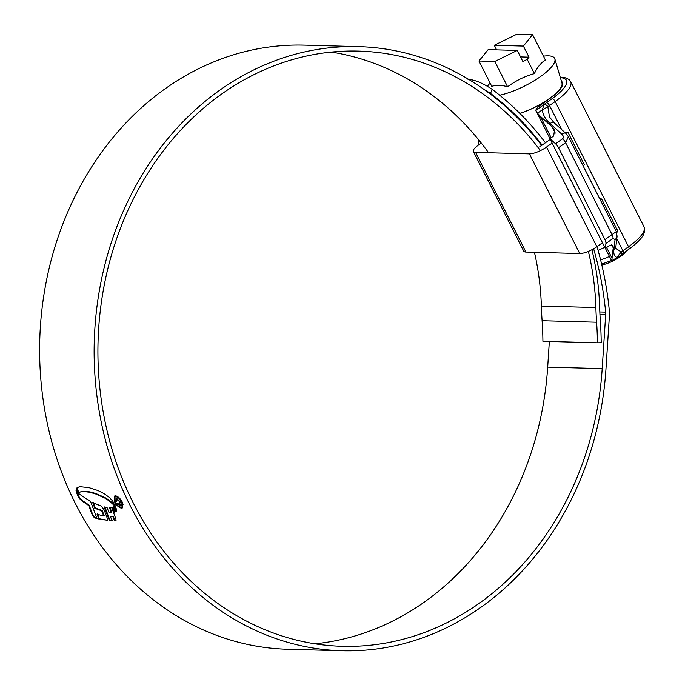<?xml version="1.0" encoding="UTF-8"?>
<svg xmlns="http://www.w3.org/2000/svg" width="685" height="685" viewBox="0 0 685 685"><rect width="100%" height="100%" fill="white"/><g stroke="black" fill="none" stroke-linecap="round" stroke-linejoin="round"><path stroke-width="1.03" d="M626.15 251.138A17.476 4.975 153.2 0 1 620.345 256.61A17.476 4.975 153.2 0 1 612.613 261.148M561.58 81.815A34.627 9.855 153.2 0 1 562.068 82.5A34.627 9.855 153.2 0 1 549.498 98.623A34.627 9.855 153.2 0 1 519.881 113.436M490.117 83.116A38.865 11.063 -26.8 0 0 487.42 86.216M499.656 95.206A38.865 11.063 -26.8 0 0 540.559 76.532A38.865 11.063 -26.8 0 0 554.876 58.978A38.865 11.063 -26.8 0 0 543.445 56.179M478.969 61.033L494.801 61.47L517.252 50.442L488.157 49.637L478.969 61.033L491.753 86.344C496.257 84.854 501.54 85 507.585 86.781C515.694 80.744 524.624 76.36 534.394 73.603C537.22 67.43 540.885 62.892 545.371 59.997L532.587 34.687L516.747 34.25L494.296 45.287L523.391 46.083L532.587 34.687M519.795 113.359A34.301 9.77 -26.8 0 0 549.327 98.614A34.301 9.77 -26.8 0 0 561.965 83.125L554.876 58.978M523.391 46.083L528.991 57.163L527.202 59.372L534.394 73.603M496.616 49.868L494.296 45.287M517.252 50.442L522.852 61.513L527.202 59.372M494.801 61.47L507.585 86.781M520.531 56.932L528.991 57.163M598.082 250.316A34.627 9.855 -26.8 0 0 604.769 247.294M600.591 259.82A19.42 5.531 -26.8 0 0 609.444 256.404M601.584 263.956A19.42 5.531 -26.8 0 0 611.405 260.283M611.996 261.447A17.476 4.975 153.2 0 1 601.841 265.026M600.034 199.344L601.627 198.967L617.853 231.085L616.748 232.626M565.827 133.352L567.308 132.299L568.062 132.522L584.288 164.64L583.252 166.121M552.127 143.062L546.527 147.035A13.589 3.87 153.2 0 1 529.411 153.868L475.587 152.378A13.589 3.87 153.2 0 1 473.378 151.479A13.589 3.87 153.2 0 1 478.31 145.151L481.264 143.054M473.378 151.479L523.725 251.155A13.589 3.87 -26.8 0 0 525.934 252.054L579.758 253.544A13.589 3.87 -26.8 0 0 596.883 246.711L602.475 242.747M550.243 139.346L539.669 146.847M567.308 132.299L564.577 132.222M600.873 198.753L599.717 198.719M314.997 643.797A297.701 252.465 91.6 0 0 424.58 601.918A297.701 252.465 91.6 0 0 547.683 367.126L549.344 341.472M540.431 150.606A297.701 252.465 91.6 0 0 358.632 51.101A297.701 252.465 91.6 0 0 221.752 93.965A297.701 252.465 91.6 0 0 105.832 425.282A297.701 252.465 91.6 0 0 342.209 646.289A297.701 252.465 91.6 0 0 479.089 603.425A297.701 252.465 91.6 0 0 602.192 368.633L605.694 314.561A12.946 10.977 91.6 0 0 605.651 312.129A302.821 256.807 91.6 0 0 593.638 248.775M488.593 152.738A297.701 252.465 91.6 0 0 331.334 52.094M541.629 145.46A302.171 256.258 91.6 0 0 358.76 46.64A302.171 256.258 91.6 0 0 219.817 90.146A302.171 256.258 91.6 0 0 102.159 426.43A302.171 256.258 91.6 0 0 342.08 650.75A302.171 256.258 91.6 0 0 481.024 607.244A302.171 256.258 91.6 0 0 605.968 368.932L609.47 314.86A17.408 14.762 91.6 0 0 609.419 311.589A307.282 260.591 91.6 0 0 597.02 246.609M358.76 46.64L304.251 45.133A302.171 256.258 91.6 0 0 165.308 88.639A302.171 256.258 91.6 0 0 47.65 424.923A302.171 256.258 91.6 0 0 287.572 649.243L342.08 650.75M77.191 490.571L78.655 492.327L83.356 491.513L89.504 492.241L95.343 493.842L104.728 498.038L109.369 501.052L113.907 505.136L113.873 503.458L112.7 501.086L109.643 497.704L104.428 493.842L98.058 490.588L88.862 487.609L79.7 486.675L77.028 487.737L76.694 489.45L77.191 490.571L77.662 490.237L77.165 489.116L76.694 489.45M77.165 489.116L77.354 487.472M114.318 506.275L116.159 511.053L116.51 509.554L114.6 504.169L114.318 506.275L115.191 504.759M113.95 506.566L115.842 511.712L115.208 511.866L113.402 506.96L113.95 506.566L113.402 506.96M112.948 507.328L114.746 512.217L114.07 512.346L112.246 507.517L112.948 507.328M110.559 516.79L113.385 516.447L110.559 516.79L112.015 520.805L109.489 520.78L104.325 506.934L107.023 507.422L108.804 512.123L111.193 512.226L109.463 507.653L111.732 507.653L115.953 519.136L115.859 520.446M116.022 520.257L114.326 520.677L112.905 516.781M97.535 513.904L99.334 518.776L107.511 520.257L98.863 519.11L97.064 514.238L103.735 516.019L101.705 510.822L94.813 508.313L92.698 502.576L101.166 506.087L104.026 509.649L107.451 518.776L107.34 520.48M97.03 518.596L90.634 501.583L79.537 494.236L75.949 490.143L77.525 495.409L78.972 497.961L81.429 500.572L88.673 505.521L92.501 515.582L94.479 517.774L97.03 518.596M114.626 501.925C116.724 505.667 119.036 507.739 121.545 508.133L122.606 507.85L122.281 502.139C120.218 498.363 117.948 496.265 115.474 495.829L114.421 496.12L114.626 501.925L115.029 501.634M467.941 79.272C475.082 79.88 483.208 83.27 492.318 89.452L490.46 93.374L483.011 88.716M545.431 142.763A307.282 260.591 91.6 0 0 492.318 89.452M542.109 145.117A302.821 256.807 91.6 0 0 490.46 93.374M591.926 249.708A243.714 206.682 91.6 0 1 599.658 307.351A319.124 270.635 -88.4 0 0 600.385 321.813A295.697 250.77 91.6 0 1 601.207 342.714L597.423 342.8A291.236 246.977 91.6 0 0 596.609 322.224A323.594 274.42 -88.4 0 1 595.873 307.548A239.253 202.897 91.6 0 0 588.372 251.369M597.423 342.8L542.914 341.301A291.236 246.977 91.6 0 0 542.1 320.717A323.594 274.42 -88.4 0 1 541.364 306.049A239.253 202.897 91.6 0 0 534.437 252.294M118.933 506.403L122.016 507.799L121.545 508.133M114.489 500.144L114.455 496.24M122.127 501.831L121.99 507.011L123.069 504.408M115.902 496.745L114.977 496.993L115.902 496.745C118.017 497.104 119.961 498.894 121.724 502.122M121.99 507.011L121.091 507.251C118.95 506.917 116.981 505.145 115.174 501.934L114.977 496.993M76.934 491.624L79.443 497.627L81.9 500.238L89.144 505.188L92.98 515.24L94.958 517.44L97.501 518.262M92.98 515.24L92.501 515.582M89.144 505.188L88.673 505.521M77.996 495.075L77.525 495.409M103.735 516.019L104.206 515.685L102.176 510.488L95.283 507.979L93.169 502.242M99.334 518.776L98.863 519.11M102.176 510.488L101.705 510.822M95.283 507.979L94.813 508.313M105.302 507.936L109.96 520.446L112.486 520.472M116.107 520.198L114.797 520.343L113.385 516.447M111.193 512.226L111.664 511.883L109.942 507.32M109.96 520.446L109.489 520.78M114.797 520.343L114.326 520.677M112.717 507.183L114.541 512.012L116.313 511.378M114.541 512.012L114.07 512.346M115.679 511.532L113.873 506.626L114.429 506.232M116.638 510.719L114.789 505.941M114.378 504.802L109.84 500.718L105.199 497.704L95.814 493.508L89.975 491.907L83.827 491.179L78.655 492.327M79.135 491.993L77.662 490.237M118.591 504.177L120.671 505.282L120.2 505.616C121.416 505.427 121.485 504.228 120.397 502.002L116.656 498.415L116.193 501.223L116.835 501.24L117.135 499.322L119.738 501.968L119.652 504.571L117.152 503.175L120.2 505.616L121.279 505.128M120.569 504.117L119.652 504.571M116.758 499.416L117.606 498.98L116.75 499.416M116.656 498.415L116.116 498.552M116.707 500.889L116.193 501.223M549.952 138.627L535.884 110.388A12.946 3.682 -26.8 0 1 540.696 104.985L549.67 98.623A34.952 9.95 -26.8 0 0 562.351 82.354A34.952 9.95 -26.8 0 0 561.417 81.267M555.261 133.104L552.178 127.008L540.345 116.304L551.185 137.754M606.636 247.533L612.03 258.202L613.229 247.859L611.696 244.828M479.217 144.509A6.473 2.894 -125.3 0 1 478.704 141.649L478.883 140.091M552.178 127.008L554.533 130.013L553.677 135.99L549.901 138.661L555.544 143.773L562.633 138.747C563.858 137.565 563.609 136.067 561.88 134.26L550.055 123.557C545.346 119.173 542.777 114.583 542.349 109.788L537.502 113.231L540.345 116.304M550.055 123.557A6.473 2.577 132.1 0 1 553.951 122.606L565.776 133.31L568.387 136.692L616.303 231.556L617.082 236.299A6.473 5.18 -173.4 0 1 615.062 239.536L613.015 238.483L605.925 243.509L605.352 248.45L609.136 245.769L612.972 245.709L613.229 247.859M605.352 248.45L549.901 138.661M605.925 243.509A6.473 2.894 -125.3 0 0 604.958 239.622L558.532 147.72A6.473 2.894 -125.3 0 0 555.544 143.773M612.03 258.202L612.039 261.148L616.86 257.312C614.454 256.481 613.452 254.007 613.863 249.879L615.062 239.536M535.884 110.388L544.19 104.454A3.237 2.106 48.4 0 1 547.854 106.834L549.49 116.964L553.951 122.606M615.858 248.355L621.209 252.063A3.237 2.106 48.4 0 1 621.089 254.871A3.237 2.106 48.4 0 1 620.978 254.957M568.387 136.7L565.613 142.694L558.532 147.72M604.958 239.622L615.378 232.206M536.115 111.235L537.502 113.231M543.958 104.668L542.349 109.788L547.598 106.903A3.237 2.149 47.9 0 0 543.958 104.668M616.8 238.731L622.879 250.753L628.539 246.728L555.184 101.508L549.516 105.524A9.71 2.766 -26.8 0 0 547.854 106.834L547.598 106.903M565.776 133.31A6.473 2.577 132.1 0 0 561.88 134.26M617.082 236.299L615.883 246.643A6.473 5.18 -173.4 0 1 613.863 249.879M621.064 252.345A3.237 2.149 -132.1 0 1 620.884 255.06L623.033 253.339A3.237 1.447 54.7 0 0 622.879 250.753A9.71 2.766 153.2 0 0 621.209 252.063L616.86 257.312L618.795 256.764L612.047 261.55L605.403 248.407M546.527 147.035L596.883 246.711M529.411 153.868L579.758 253.544M475.587 152.378L525.934 252.054M605.651 312.129L599.829 311.966M605.694 314.561L599.94 314.398M602.192 368.633L547.683 367.126M595.873 307.548L541.364 306.049M596.609 322.224L542.1 320.717M94.958 517.44L94.479 517.774M81.9 500.238L81.429 500.572M79.443 497.627L78.972 497.961M78.655 496.505L78.184 496.839M107.348 520.257L106.877 520.591M77.105 488.328L76.634 488.662M112.297 502.721L111.826 503.055M109.84 500.718L109.369 501.052M105.199 497.704L104.728 498.038M103.606 496.813L103.135 497.147M99.984 495.101L99.513 495.435M95.814 493.508L95.343 493.842M92.21 492.395L91.739 492.729M89.975 491.907L89.504 492.241M83.827 491.179L83.356 491.513M120.209 501.634L119.738 501.968M623.033 253.339L628.702 249.323A3.237 1.447 54.7 0 0 628.539 246.728A42.718 12.159 -26.8 0 0 644.046 226.846L570.682 81.626A42.718 12.159 153.2 0 1 555.184 101.508A3.237 1.447 -125.3 0 0 552.076 98.691A39.482 11.243 -26.8 0 0 560.373 77.705M544.19 104.454A12.946 3.682 153.2 0 1 546.407 102.707L552.076 98.691M546.407 102.707A3.237 1.447 -125.3 0 1 549.516 105.524L561.683 129.602M613.015 238.483A6.473 2.894 54.7 0 0 612.039 234.595L565.613 142.694A6.473 2.894 -125.3 0 0 562.633 138.747M562.676 83.707L562.068 82.5M628.702 249.323C640.158 240.932 642.838 236.171 643.609 234.364C644.979 230.699 645.124 228.191 644.046 226.846M560.227 77.217L565.836 77.867L568.961 79.486L570.682 81.626M615.901 248.45L615.883 246.643M620.884 255.06L618.795 256.764"/></g></svg>
